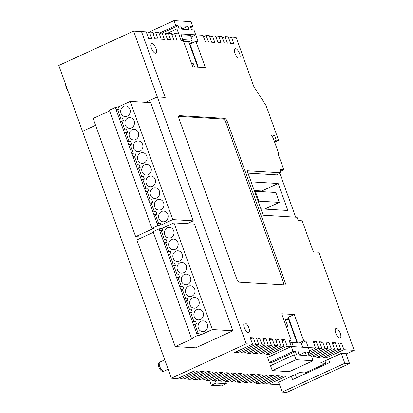 <?xml version="1.0" encoding="UTF-8"?>
<svg xmlns="http://www.w3.org/2000/svg" width="413" height="413" viewBox="0 0 413 413"><rect width="100%" height="100%" fill="white"/><g stroke="black" fill="none" stroke-linecap="round" stroke-linejoin="round"><path stroke-width="0.62" d="M308.119 353.414L310.101 352.501L308.325 347.565L291.299 346.538L267.547 357.451L269.322 362.392L293.075 351.478L295.44 351.618L296.627 354.912L294.262 354.767L296.038 359.708L272.286 370.621L270.51 365.681L294.262 354.767M272.286 370.621L289.312 371.643L313.064 360.73L296.038 359.708M313.064 360.73L311.288 355.794L308.924 355.65L307.737 352.361L310.101 352.501M293.075 351.478L291.299 346.538L285.213 349.336M305.217 352.206L306.4 355.5L299.146 355.061L297.964 351.773L305.217 352.206L300.762 354.256L301.092 355.18M289.58 340.802L290.427 343.151M286.591 327.468L288.006 326.817L285.636 320.235L283.948 320.132M288.95 318.965L288.455 318.939L297.055 342.826M288.455 318.939L285.636 320.235M269.322 362.392L271.687 362.531L272.492 364.772M271.687 362.531L295.44 351.618M298.816 354.137L300.762 354.256M290.127 343.291L291.821 342.511L293.313 346.662M302.77 347.23L301.278 343.079L291.821 342.511M286.323 326.714L288.006 326.817M165.551 34.109L176.934 28.879L179.299 29.024L178.111 25.73L175.747 25.585L173.971 20.65L150.218 31.564L150.415 32.116M176.934 28.879L181.08 40.402L183.289 40.536L192.768 66.87L205.38 67.629L195.901 41.295L198.106 41.424L195.736 34.842L174.611 33.572L171.968 34.785M173.971 20.65L190.997 21.677L192.773 26.613L190.408 26.468L191.596 29.762L193.96 29.906L195.736 34.842L202.989 35.281L205.359 41.863L208.513 42.054L206.144 35.466L209.298 35.657L211.668 42.24L214.817 42.431L212.447 35.848L215.601 36.039L217.971 42.622L221.125 42.813L218.756 36.225L221.91 36.416L224.28 42.998L227.429 43.189L225.059 36.607L228.213 36.798L230.583 43.38L233.737 43.572L231.368 36.989L236.097 37.273L253.871 86.647L266.148 105.743L278.589 140.306L274.619 142.134M189.071 29.612L187.889 26.318L180.636 25.88L181.823 29.173L189.071 29.612M190.791 27.526L192.773 26.613M191.08 36.984L195.736 34.842L191.08 36.984M191.668 43.236L190.821 40.887M191.508 63.37L193.196 63.473L194.456 66.968M197.817 67.174L188.596 41.558M159.072 33.252L175.747 25.585M179.319 35.503L181.013 34.728L190.47 35.296L192.246 40.237L182.789 39.663L181.013 34.728M162.619 32.849L178.111 25.73M183.77 29.292L183.434 28.363L187.889 26.318M181.488 28.249L183.434 28.363M181.173 40.407L182.789 39.663M192.246 40.237L189.278 41.599L183.548 41.254M345.991 353.688L349.548 363.564L286.896 392.35L282.167 392.066L278.61 382.19L299.544 372.572L305.062 372.903L325.847 363.352L320.328 363.022L341.262 353.404L344.814 363.28L282.167 392.066M296.534 377.792L295.347 374.498M328.495 359.269L329.677 362.562L292.564 379.614L291.377 376.326M349.548 363.564L344.814 363.28M198.416 328.278A5.348 4.796 -86.6 0 0 202.551 331.572A5.348 4.796 -86.6 0 0 207.326 324.19A5.348 4.796 -86.6 0 0 203.191 320.896A5.348 4.796 -86.6 0 0 198.416 328.278M194.208 316.595A5.348 4.796 -86.6 0 0 198.343 319.884A5.348 4.796 -86.6 0 0 203.119 312.502A5.348 4.796 -86.6 0 0 198.983 309.208A5.348 4.796 -86.6 0 0 194.208 316.595M190.001 304.908A5.348 4.796 -86.6 0 0 194.136 308.201A5.348 4.796 -86.6 0 0 198.911 300.814A5.348 4.796 -86.6 0 0 194.776 297.525A5.348 4.796 -86.6 0 0 190.001 304.908M185.793 293.22A5.348 4.796 -86.6 0 0 189.928 296.513A5.348 4.796 -86.6 0 0 194.704 289.131A5.348 4.796 -86.6 0 0 190.569 285.837A5.348 4.796 -86.6 0 0 185.793 293.22M181.586 281.537A5.348 4.796 -86.6 0 0 185.721 284.825A5.348 4.796 -86.6 0 0 190.496 277.443A5.348 4.796 -86.6 0 0 186.361 274.155A5.348 4.796 -86.6 0 0 181.586 281.537M177.378 269.849A5.348 4.796 -86.6 0 0 181.513 273.143A5.348 4.796 -86.6 0 0 186.289 265.755A5.348 4.796 -86.6 0 0 182.154 262.467A5.348 4.796 -86.6 0 0 177.378 269.849M173.176 258.166A5.348 4.796 -86.6 0 0 177.306 261.455A5.348 4.796 -86.6 0 0 182.081 254.072A5.348 4.796 -86.6 0 0 177.946 250.779A5.348 4.796 -86.6 0 0 173.176 258.166M168.969 246.478A5.348 4.796 -86.6 0 0 173.099 249.767A5.348 4.796 -86.6 0 0 177.874 242.385A5.348 4.796 -86.6 0 0 173.744 239.096A5.348 4.796 -86.6 0 0 168.969 246.478M164.761 234.791A5.348 4.796 -86.6 0 0 168.891 238.084A5.348 4.796 -86.6 0 0 173.666 230.702A5.348 4.796 -86.6 0 0 169.536 227.408A5.348 4.796 -86.6 0 0 164.761 234.791M196.459 323.807L193.398 324.396L197.429 335.588L191.493 338.314L193.067 338.412L175.251 346.595L195.747 347.829L232.86 330.777L194.461 224.12L173.971 222.891L162.092 228.348L162.805 230.32L159.743 230.908L163.063 240.123L166.119 239.54L167.012 242.008L163.951 242.596L167.265 251.811L170.326 251.223L171.219 253.69L168.158 254.279L171.472 263.499L174.534 262.911L175.427 265.378L172.366 265.967L175.68 275.182L178.741 274.593L179.634 277.066L176.573 277.65L179.887 286.87L182.949 286.281L183.837 288.749L180.78 289.337L184.095 298.553L187.156 297.969L188.044 300.437L184.983 301.025L188.302 310.24L191.364 309.652L192.251 312.12L189.19 312.708L192.51 321.928L195.571 321.34L196.459 323.807L194.977 324.489L193.398 324.396L192.51 321.928M188.302 310.24L189.19 312.708L190.77 312.806L192.251 312.12M184.095 298.553L184.983 301.025L186.562 301.118L188.044 300.437M179.887 286.87L180.78 289.337L182.355 289.43L183.837 288.749M175.68 275.182L176.573 277.65L178.148 277.748L179.634 277.066M171.472 263.499L172.366 265.967L173.94 266.06L175.427 265.378M167.265 251.811L168.158 254.279L169.733 254.377L171.219 253.69M163.063 240.123L163.951 242.596L165.525 242.689L167.012 242.008M191.493 338.314L153.094 231.662L159.031 228.931L162.092 228.348M159.031 228.931L159.743 230.908L161.318 231.001L162.805 230.32M164.503 239.85L161.318 231.001M168.71 251.532L165.525 242.689M172.918 263.22L169.733 254.377M177.125 274.908L173.94 266.06M181.333 286.591L178.148 277.748M185.54 298.279L182.355 289.43M189.748 309.962L186.562 301.118M193.955 321.65L190.77 312.806M198.163 333.337L194.977 324.489M196.717 333.611L199.778 333.023L200.491 335L212.365 329.543L173.971 222.891M212.365 329.543L232.86 330.777M153.347 232.364L136.853 239.943L175.251 346.595M200.491 335L197.429 335.588M158.891 218.498A5.348 4.796 -86.6 0 0 163.027 221.791A5.348 4.796 -86.6 0 0 167.802 214.404A5.348 4.796 -86.6 0 0 163.667 211.115A5.348 4.796 -86.6 0 0 158.891 218.498M154.684 206.81A5.348 4.796 -86.6 0 0 158.819 210.103A5.348 4.796 -86.6 0 0 163.594 202.721A5.348 4.796 -86.6 0 0 159.459 199.427A5.348 4.796 -86.6 0 0 154.684 206.81M150.477 195.127A5.348 4.796 -86.6 0 0 154.612 198.416A5.348 4.796 -86.6 0 0 159.387 191.033A5.348 4.796 -86.6 0 0 155.252 187.745A5.348 4.796 -86.6 0 0 150.477 195.127M146.269 183.439A5.348 4.796 -86.6 0 0 150.404 186.733A5.348 4.796 -86.6 0 0 155.18 179.345A5.348 4.796 -86.6 0 0 151.044 176.057A5.348 4.796 -86.6 0 0 146.269 183.439M142.062 171.756A5.348 4.796 -86.6 0 0 146.197 175.045A5.348 4.796 -86.6 0 0 150.972 167.663A5.348 4.796 -86.6 0 0 146.837 164.369A5.348 4.796 -86.6 0 0 142.062 171.756M137.859 160.068A5.348 4.796 -86.6 0 0 141.989 163.357A5.348 4.796 -86.6 0 0 146.765 155.975A5.348 4.796 -86.6 0 0 142.63 152.686A5.348 4.796 -86.6 0 0 137.859 160.068M133.652 148.381A5.348 4.796 -86.6 0 0 137.782 151.674A5.348 4.796 -86.6 0 0 142.557 144.292A5.348 4.796 -86.6 0 0 138.427 140.998A5.348 4.796 -86.6 0 0 133.652 148.381M129.445 136.698A5.348 4.796 -86.6 0 0 133.575 139.986A5.348 4.796 -86.6 0 0 138.35 132.604A5.348 4.796 -86.6 0 0 134.22 129.315A5.348 4.796 -86.6 0 0 129.445 136.698M125.237 125.01A5.348 4.796 -86.6 0 0 129.367 128.304A5.348 4.796 -86.6 0 0 134.142 120.916A5.348 4.796 -86.6 0 0 130.012 117.628A5.348 4.796 -86.6 0 0 125.237 125.01M121.03 113.327A5.348 4.796 -86.6 0 0 125.16 116.616A5.348 4.796 -86.6 0 0 129.935 109.233A5.348 4.796 -86.6 0 0 125.805 105.94A5.348 4.796 -86.6 0 0 121.03 113.327M152.929 211.977L153.935 214.775L156.997 214.192L155.99 211.394L152.929 211.977L149.728 203.093L152.789 202.504L151.783 199.706L148.721 200.295L149.728 203.093L151.303 203.186L152.789 202.504M144.514 188.607L145.521 191.405L148.582 190.816L147.575 188.018L144.514 188.607L141.313 179.722L144.374 179.134L143.368 176.336L140.306 176.924L141.313 179.722L142.888 179.815L144.374 179.134M136.099 165.236L137.106 168.034L140.167 167.446L139.16 164.648L136.099 165.236L132.898 156.346L135.96 155.763L134.953 152.965L131.892 153.548L132.898 156.346L134.478 156.444L135.96 155.763M127.684 141.865L128.691 144.664L131.752 144.075L130.745 141.277L127.684 141.865L124.483 132.976L127.545 132.387L126.538 129.589L123.477 130.178L124.483 132.976L126.063 133.074L127.545 132.387M119.269 118.495L120.276 121.293L123.337 120.704L122.331 117.906L119.269 118.495L116.068 109.605L119.13 109.017L118.361 106.879L115.299 107.463L116.068 109.605L117.648 109.698L119.13 109.017M158.577 223.387L155.51 214.874L153.935 214.775L157.136 223.665L160.198 223.077L160.905 225.054L172.784 219.597L130.24 101.422L118.361 106.879M120.715 118.216L117.648 109.698M124.922 129.904L121.856 121.386L123.337 120.704M129.13 141.587L126.063 133.074M133.332 153.275L130.271 144.756L131.752 144.075M137.539 164.957L134.478 156.444M141.747 176.645L138.68 168.127L140.167 167.446M145.954 188.333L142.888 179.815M150.162 200.016L147.095 191.503L148.582 190.816M154.369 211.704L151.303 203.186M155.51 214.874L156.997 214.192M172.784 219.597L193.279 220.831L150.735 102.656L130.24 101.422M109.615 110.896L93.121 118.474L135.671 236.649L143.053 237.093M115.299 107.463L109.362 110.194L151.907 228.368L157.843 225.643L160.905 225.054M187.079 223.676L193.279 220.831M135.671 236.649L153.486 228.466L151.907 228.368M157.136 223.665L157.843 225.643M147.095 191.503L145.521 191.405L148.721 200.295M138.68 168.127L137.106 168.034L140.306 176.924M130.271 144.756L128.691 144.664L131.892 153.548M121.856 121.386L120.276 121.293L123.477 130.178M246.21 343.822L157.327 96.941L145.567 102.341L157.327 96.941L165.21 97.416L141.504 31.579L165.21 97.416L157.327 96.941L133.621 31.104L58.801 65.481L82.502 131.319L95.584 125.309L82.502 131.319L171.385 378.205L246.21 343.822L252.519 344.205L234.703 352.392L237.852 352.578L255.668 344.396L258.822 344.587L256.452 337.999L259.607 338.19L261.976 344.772L265.131 344.963L262.756 338.381L265.91 338.572L268.28 345.154L271.434 345.345L269.064 338.758L272.219 338.949L274.588 345.531L277.743 345.722L275.368 339.14L278.522 339.331L280.892 345.913L284.046 346.104L281.676 339.517L284.831 339.708L287.2 346.29L291.299 346.538L288.93 339.956L291.134 340.09L281.656 313.756L294.268 314.515L303.746 340.849L305.956 340.978L308.325 347.565L315.578 347.999L313.209 341.417L316.358 341.608L318.728 348.19L321.882 348.381L319.512 341.799L322.667 341.985L325.036 348.572L328.19 348.758L325.821 342.176L328.97 342.367L331.34 348.949L334.494 349.14L332.124 342.558L335.279 342.744L337.648 349.331L340.802 349.517L338.433 342.935L341.582 343.126L343.952 349.708L354.199 350.327L318.882 252.229L313.369 251.899L302.166 220.79L298.227 220.552L297.04 217.259L263.148 215.219L247.144 170.781L281.041 172.82L279.854 169.531L283.798 169.769L278.403 154.787L278.166 151.984L273.112 137.937L271.295 135.041L274.449 135.227L276.225 140.167L278.589 140.306M146.744 33.267L149.387 32.054L151.757 38.636L148.608 38.445L146.233 31.863L133.621 31.104M239.013 58.218A5.168 2.065 65.3 0 0 239.452 58.14A5.168 2.065 65.3 0 0 239.385 53.081A5.168 2.065 65.3 0 0 235.575 48.672A5.168 2.065 65.3 0 0 235.136 48.749A5.168 2.065 65.3 0 0 235.198 53.809A5.168 2.065 65.3 0 0 239.013 58.218M155.458 53.189A5.168 2.065 65.3 0 0 155.897 53.112A5.168 2.065 65.3 0 0 155.83 48.053A5.168 2.065 65.3 0 0 152.02 43.644A5.168 2.065 65.3 0 0 151.581 43.721A5.168 2.065 65.3 0 0 151.643 48.78A5.168 2.065 65.3 0 0 155.458 53.189M248.311 332.517A5.168 2.065 65.3 0 0 248.75 332.444A5.168 2.065 65.3 0 0 248.683 327.38A5.168 2.065 65.3 0 0 244.873 322.971A5.168 2.065 65.3 0 0 244.434 323.049A5.168 2.065 65.3 0 0 244.496 328.108A5.168 2.065 65.3 0 0 248.311 332.517M339.744 338.025A5.168 2.065 65.3 0 0 340.188 337.948A5.168 2.065 65.3 0 0 340.121 332.883A5.168 2.065 65.3 0 0 336.311 328.474A5.168 2.065 65.3 0 0 335.872 328.552A5.168 2.065 65.3 0 0 335.934 333.616A5.168 2.065 65.3 0 0 339.744 338.025M279.498 384.653L269.131 384.09L286.054 376.31L282.9 376.124L265.977 383.899L262.823 383.708L279.746 375.933L276.596 375.742L259.669 383.517L256.519 383.331L273.442 375.551L270.288 375.36L253.365 383.14L250.211 382.949L267.134 375.174L263.984 374.983L247.057 382.758L243.907 382.572L260.83 374.792L257.676 374.601L240.753 382.381L237.599 382.19L254.522 374.415L251.372 374.224L234.445 381.999L231.295 381.808L248.218 374.033L245.064 373.842L228.141 381.622L224.987 381.431L241.91 373.657L238.76 373.466L221.833 381.24L218.684 381.049L218.172 379.645M218.684 381.049L235.606 373.275L232.452 373.084L215.529 380.863L212.375 380.672L211.869 379.268M212.375 380.672L229.298 372.898L226.148 372.707L209.221 380.481L206.066 380.29L205.56 378.886M206.066 380.29L222.994 372.516L219.84 372.325L202.917 380.105L199.763 379.914L199.257 378.504M199.763 379.914L216.686 372.139L213.536 371.948L196.609 379.723L193.454 379.532L192.948 378.127M193.454 379.532L210.382 371.757L207.228 371.566L190.305 379.346L187.151 379.155L186.645 377.745M187.151 379.155L204.074 371.375L200.924 371.189L183.997 378.964L180.842 378.773L180.336 377.368M180.842 378.773L197.77 370.998L194.616 370.807L177.693 378.582L171.385 378.205M262.317 382.304L262.823 383.708M256.014 381.922L256.519 383.331M249.705 381.545L250.211 382.949M243.396 381.163L243.907 382.572M237.093 380.786L237.599 382.19M230.784 380.404L231.295 381.808M224.481 380.027L224.987 381.431M268.626 382.681L269.131 384.09M280.489 171.287L283.798 169.769M295.677 217.176L279.895 173.346M149.387 32.054L152.542 32.24L154.911 38.827L158.065 39.013L155.696 32.431L158.85 32.622L161.22 39.204L164.369 39.395L161.999 32.813L165.154 32.999L167.523 39.586L170.677 39.777L168.308 33.19L171.462 33.381L173.832 39.963L176.981 40.154L174.611 33.572M153.047 33.649L155.696 32.431M159.356 34.026L161.999 32.813M165.659 34.408L168.308 33.19M203.495 36.685L206.144 35.466M209.804 37.062L212.447 35.848M216.107 37.444L218.756 36.225M222.416 37.826L225.059 36.607M228.719 38.203L231.368 36.989M341.262 353.404L346.781 353.735L354.199 350.327M325.63 356.486L326.141 357.895L343.952 349.708M326.141 357.895L322.987 357.704L340.802 349.517M319.326 356.109L319.832 357.513L337.648 349.331M319.832 357.513L316.678 357.322L334.494 349.14M313.018 355.727L313.524 357.137L331.34 348.949M313.524 357.137L311.732 357.028M311.516 356.419L328.19 348.758M309.543 355.686L325.036 348.572M308.516 354.519L321.882 348.381M309.993 352.201L318.728 348.19M309.487 350.797L315.578 347.999M268.878 353.074L269.384 354.478L287.2 346.29M269.384 354.478L266.23 354.287L284.046 346.104M262.57 352.692L263.076 354.096L280.892 345.913M263.076 354.096L259.927 353.91L277.743 345.722M256.267 352.315L256.772 353.719L274.588 345.531M256.772 353.719L253.618 353.528L271.434 345.345M249.958 351.933L250.464 353.337L268.28 345.154M250.464 353.337L247.315 353.151L265.131 344.963M243.655 351.556L244.16 352.96L261.976 344.772M244.16 352.96L241.006 352.769L258.822 344.587M223.092 119.063L224.579 118.376L179.49 115.666A3.562 1.425 -114.7 0 0 179.185 115.717A3.562 1.425 -114.7 0 0 179.097 118.861L236.695 278.842A3.562 1.425 -114.7 0 0 239.457 282.229L284.547 284.944A3.562 1.425 -114.7 0 0 284.851 284.893A3.562 1.425 -114.7 0 0 284.939 281.749L227.341 121.763L225.854 122.449A3.562 1.425 65.3 0 0 223.092 119.063L178.752 116.389M224.579 118.376A3.562 1.425 -114.7 0 1 227.341 121.763M250.65 339.027L253.298 337.813L250.144 337.622L252.519 344.205M253.298 337.813L255.668 344.396M198.307 67.2L189.965 44.021L195.901 41.295M268.414 209.319L267.825 207.677M262.064 191.673L261.821 190.997L254.263 190.543M276.225 140.167L274.242 141.076M274.449 135.227L272.09 136.311M324.959 360.895L325.847 363.352M281.041 172.82L276.586 174.869L247.996 173.145M260.856 208.864L287.871 210.491L278.15 183.496L251.14 181.87M261.821 190.997L278.15 183.496M258.868 201.141L279.364 202.375L275.807 192.499L255.311 191.265L258.868 201.141L258.187 201.451M255.311 191.265L254.635 191.58M279.364 202.375L264.733 209.097M301.294 343.12L305.956 340.978M284.619 320.173L288.682 318.227M289.281 340.942L291.134 340.09M284.598 320.101L283.927 320.065M297.551 342.857L288.326 317.241L294.268 314.515M299.162 342.955L303.746 340.849M283.803 284.898A3.562 1.425 65.3 0 0 283.452 282.43L225.854 122.449M338.939 344.339L341.582 343.126M275.879 340.544L278.522 339.331M269.57 340.167L272.219 338.949M263.267 339.785L265.91 338.572M313.715 342.821L316.358 341.608M282.182 340.926L284.831 339.708M320.018 343.203L322.667 341.985M326.327 343.58L328.97 342.367M332.63 343.962L335.279 342.744M256.958 339.409L259.607 338.19M237.346 351.174L237.852 352.578M209.577 380.316L211.348 385.241L216.102 383.058L215.307 380.848M211.348 385.241L221.595 385.856L226.35 383.672L225.555 381.467M216.102 383.058L226.35 383.672M159.883 362.093A4.992 1.993 65.3 0 0 159.759 366.496A4.992 1.993 65.3 0 0 164.049 371.163C162.159 371.994 160.43 370.657 158.871 367.147C158.014 364.266 158.349 362.583 159.883 362.093L164.777 359.847M179.49 115.666L178.948 115.914M283.452 282.43L284.939 281.749M65.657 84.536L66.018 87.814L67.99 91.01M168.168 369.268L164.049 371.163"/></g></svg>
